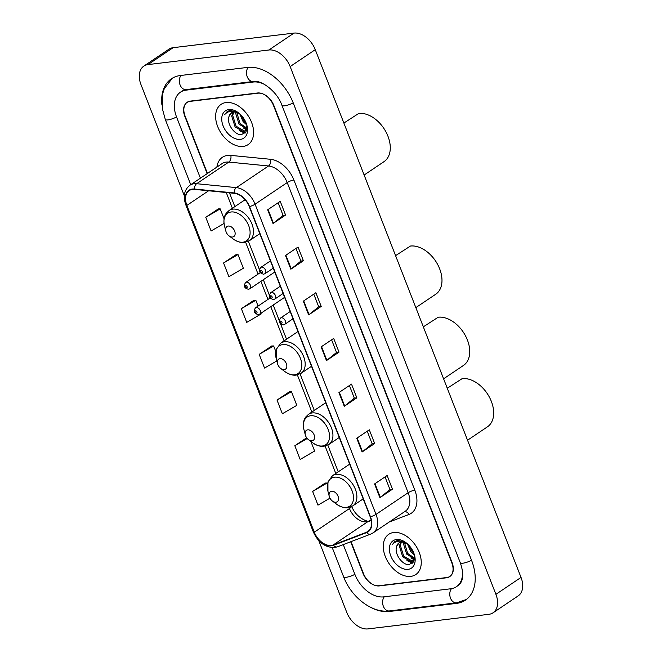 <?xml version="1.0" encoding="UTF-8"?>
<svg xmlns="http://www.w3.org/2000/svg" width="662" height="662" viewBox="0 0 662 662"><rect width="100%" height="100%" fill="white"/><g stroke="black" fill="none" stroke-linecap="round" stroke-linejoin="round"><path stroke-width="0.99" d="M351.009 541.64L363.421 573.474A15.16 10.046 -123.9 0 0 379.367 585.903L446.536 577.794A15.16 10.046 -123.9 0 0 449.655 576.66A15.16 10.046 -123.9 0 0 451.798 562.808L273.464 105.424A15.16 10.046 -123.9 0 0 257.518 92.994L190.35 101.104A15.16 10.046 -123.9 0 0 187.238 102.238A15.16 10.046 -123.9 0 0 185.095 116.09L207.454 173.444M264.121 84.206A27.283 18.081 -123.9 0 0 253.24 82.03L186.08 90.14A27.283 18.081 -123.9 0 0 180.461 92.175A27.283 18.081 -123.9 0 0 176.605 117.116L200.412 178.177M343.28 544.594L354.94 574.5A27.283 18.081 -123.9 0 0 383.646 596.867L450.814 588.766A27.283 18.081 -123.9 0 0 456.424 586.722A27.283 18.081 -123.9 0 0 462.506 571.389M318.761 540.589L346.739 612.333A20.208 13.389 -123.9 0 0 368.006 628.9L488.895 614.311A20.208 13.389 -123.9 0 0 493.058 612.797A20.208 13.389 -123.9 0 0 495.912 594.327L290.155 66.572A20.208 13.389 -123.9 0 0 268.888 49.998L147.99 64.595A20.208 13.389 -123.9 0 0 143.828 66.109A20.208 13.389 -123.9 0 0 140.973 84.579L184.326 195.77M493.058 612.797L518.172 595.891A20.208 13.389 -123.9 0 0 521.027 577.421L315.261 49.667A20.208 13.389 -123.9 0 0 293.994 33.1L173.105 47.689A20.208 13.389 -123.9 0 0 168.942 49.203L143.828 66.109M370.356 607.178A43.452 28.789 -123.9 0 0 389.347 611.489L456.507 603.388A43.452 28.789 -123.9 0 0 465.452 600.136A43.452 28.789 -123.9 0 0 471.592 560.424L293.266 103.032A43.452 28.789 -123.9 0 0 247.538 67.408L180.378 75.518A43.452 28.789 -123.9 0 0 171.441 78.77A43.452 28.789 -123.9 0 0 161.917 105.035M410.812 576.37A24.254 16.07 -123.9 0 0 415.802 574.55A24.254 16.07 -123.9 0 0 417.614 548.848A24.254 16.07 -123.9 0 0 393.708 532.505A24.254 16.07 -123.9 0 0 388.726 534.317A24.254 16.07 -123.9 0 0 386.906 560.019A24.254 16.07 -123.9 0 0 410.812 576.37A24.254 16.07 -123.9 0 0 415.802 574.55A24.254 16.07 -123.9 0 0 417.614 548.848A24.254 16.07 -123.9 0 0 393.708 532.505A24.254 16.07 -123.9 0 0 388.726 534.317A24.254 16.07 -123.9 0 0 386.906 560.019A24.254 16.07 -123.9 0 0 410.812 576.37M243.177 146.401A24.254 16.07 -123.9 0 0 248.167 144.581A24.254 16.07 -123.9 0 0 249.979 118.879A24.254 16.07 -123.9 0 0 226.073 102.536A24.254 16.07 -123.9 0 0 221.083 104.348A24.254 16.07 -123.9 0 0 219.271 130.05A24.254 16.07 -123.9 0 0 243.177 146.401A24.254 16.07 -123.9 0 0 248.167 144.581A24.254 16.07 -123.9 0 0 249.979 118.879A24.254 16.07 -123.9 0 0 226.073 102.536A24.254 16.07 -123.9 0 0 221.083 104.348A24.254 16.07 -123.9 0 0 219.271 130.05A24.254 16.07 -123.9 0 0 243.177 146.401M331.314 545.447A16.169 10.716 56.1 0 1 314.301 532.19L186.891 205.394A16.169 10.716 56.1 0 1 189.175 190.615A16.169 10.716 56.1 0 1 194.554 189.39L234.274 193.304A16.169 10.716 56.1 0 1 249.235 206.577L370.166 516.741A16.169 10.716 56.1 0 1 367.882 531.52A16.169 10.716 56.1 0 1 366.434 532.273L333.193 544.983A16.169 10.716 56.1 0 1 331.314 545.447M331.455 545.811A16.575 10.981 -123.9 0 0 333.383 545.339L366.624 532.62A16.575 10.981 -123.9 0 0 370.447 516.708L249.516 206.544A16.575 10.981 -123.9 0 0 234.183 192.94L194.463 189.026A16.575 10.981 -123.9 0 0 186.61 205.427L314.02 532.223A16.575 10.981 -123.9 0 0 331.455 545.811M218.336 208.902L205.75 217.277L211.095 230.98L224.029 223.458M236.152 254.597L223.566 262.971L228.903 276.675L243.359 268.276L238.014 254.564L235.995 254.605M253.968 300.291L241.373 308.658L246.719 322.369L261.176 313.962L260.911 313.3M325.224 483.061L312.638 491.436L317.983 505.139L329.974 498.163M289.592 391.681L277.006 400.047L282.351 413.758L296.799 405.351L291.454 391.639L289.435 391.681M271.776 345.986L259.19 354.352L264.535 368.064L276.824 360.914M350.686 541.764L362.975 573.292A15.16 10.046 -123.9 0 0 378.929 585.721L446.8 577.529A15.16 10.046 -123.9 0 0 449.92 576.395A15.16 10.046 -123.9 0 0 452.063 562.534L273.911 105.614A15.16 10.046 -123.9 0 0 257.965 93.185L190.085 101.377A15.16 10.046 -123.9 0 0 186.974 102.511A15.16 10.046 -123.9 0 0 184.83 116.363L207.156 173.643M285.496 255.491L298.049 247.042L303.395 260.754L290.841 269.202L285.496 255.491M267.68 209.796L280.233 201.347L285.579 215.059L273.025 223.508L267.68 209.796M338.936 392.574L351.497 384.117L356.843 397.829L344.281 406.278L338.936 392.574M356.752 438.261L369.313 429.812L374.659 443.523L362.097 451.972L356.752 438.261M374.568 483.955L387.129 475.506L392.467 489.21L379.914 497.667L374.568 483.955M303.312 301.185L315.865 292.736L321.211 306.44L308.658 314.897L303.312 301.185M321.128 346.88L333.681 338.431L339.027 352.134L326.465 360.583L321.128 346.88M306.663 437.772L294.822 445.741L300.167 459.445L314.615 451.045L310.875 441.446M339.027 352.134L336.511 352.441M331.596 339.829L336.528 352.474L326.863 360.302A4.038 0.968 158.7 0 1 326.465 360.583M321.211 306.44L318.695 306.746M313.78 294.135L318.712 306.779L309.046 314.607A4.038 0.968 158.7 0 1 308.658 314.897M392.467 489.21L389.959 489.516M385.044 476.913L389.968 489.549L380.311 497.377A4.038 0.968 158.7 0 1 379.914 497.667M374.659 443.523L372.143 443.821M367.228 431.219L372.152 443.854L362.495 451.683A4.038 0.968 158.7 0 1 362.097 451.972M356.843 397.829L354.327 398.135L344.679 405.988A4.038 0.968 158.7 0 1 344.281 406.278M285.579 215.059L283.071 215.357M278.148 202.754L283.079 215.39L273.414 223.218A4.038 0.968 158.7 0 1 273.025 223.508M303.395 260.754L300.879 261.051M295.964 248.449L300.896 261.085L291.23 268.913A4.038 0.968 158.7 0 1 290.841 269.202M259.19 354.352L273.646 345.953L275.773 351.414M273.646 345.953L271.627 345.986M277.006 400.047L291.454 391.639M294.822 445.741L307.251 438.509M312.638 491.436L327.086 483.028L327.475 484.013M327.086 483.028L325.067 483.061M241.373 308.658L255.83 300.258L258.089 306.067M255.83 300.258L253.811 300.291M223.566 262.971L238.014 254.564M205.75 217.277L220.198 208.869L224.07 218.816M220.198 208.869L218.179 208.911M349.412 385.524L354.344 398.168M407.064 543.535A11.42 7.572 -123.9 0 0 401.371 541.996A11.42 7.572 -123.9 0 0 399.029 542.848A11.42 7.572 -123.9 0 0 396.728 546.282L399.194 542.741M414.602 559.15L413.121 560.896L410.978 561.608L402.703 556.833L399.343 546.059L400.816 542.087M414.437 559.986L413.121 560.896M413.593 560.524L411.971 560.937L403.704 556.163L400.336 545.389L401.437 541.988M414.412 554.922L410.68 551.471L407.378 543.816M413.791 553.043L411.673 550.801L408.826 545.215M414.627 558.943L406.691 554.152L403.332 543.378L403.555 542.095M414.693 558.207L407.684 553.482L404.383 542.294M406.394 542.989L397.994 540.308L394.924 541.417L392.409 544.52C394.254 542.327 396.687 541.21 399.716 541.168L407.453 543.783M408.073 569.337A16.476 10.915 -123.9 0 0 414.561 555.41A16.476 10.915 -123.9 0 0 405.988 542.674A16.476 10.915 -123.9 0 0 396.455 539.538A16.476 10.915 -123.9 0 0 390.737 555.823A16.476 10.915 -123.9 0 0 408.073 569.337M396.728 546.282C393.741 553.457 402.422 565.365 409.033 564.603L413.676 561.906L414.495 555.368M392.409 544.52L395.057 541.334M412.997 562.824L409.339 561.5M414.478 559.39L413.328 558.819M412.649 563.188L406.94 560.582M414.205 559.82L410.92 557.892M331.662 491.254A6.066 4.013 -123.9 0 0 329.271 496.384A6.066 4.013 -123.9 0 0 332.432 501.068A6.066 4.013 -123.9 0 0 335.94 502.226A6.066 4.013 -123.9 0 0 338.042 496.227A6.066 4.013 -123.9 0 0 331.662 491.254M467.538 440.23L487.431 426.833A27.787 18.412 -123.9 0 0 489.516 397.382A27.787 18.412 -123.9 0 0 462.126 378.656L447.272 388.246M307.722 429.845A6.066 4.013 -123.9 0 0 305.331 434.967A6.066 4.013 -123.9 0 0 308.484 439.659A6.066 4.013 -123.9 0 0 311.992 440.809A6.066 4.013 -123.9 0 0 314.102 434.818A6.066 4.013 -123.9 0 0 307.722 429.845M443.59 378.813L463.491 365.424A27.787 18.412 -123.9 0 0 465.568 335.973A27.787 18.412 -123.9 0 0 438.178 317.239L423.324 326.838M279.96 358.655A6.066 4.013 -123.9 0 0 277.577 363.777A6.066 4.013 -123.9 0 0 280.729 368.469A6.066 4.013 -123.9 0 0 284.238 369.619A6.066 4.013 -123.9 0 0 286.34 363.628A6.066 4.013 -123.9 0 0 279.96 358.655M415.835 307.623L435.737 294.234A27.787 18.412 -123.9 0 0 437.814 264.783A27.787 18.412 -123.9 0 0 410.423 246.049L395.57 255.648M228.266 226.056A6.066 4.013 -123.9 0 0 225.874 231.179A6.066 4.013 -123.9 0 0 229.035 235.871A6.066 4.013 -123.9 0 0 232.544 237.021A6.066 4.013 -123.9 0 0 234.646 231.03A6.066 4.013 -123.9 0 0 228.266 226.056M364.141 175.025L384.034 161.636A27.787 18.412 -123.9 0 0 386.112 132.185A27.787 18.412 -123.9 0 0 358.721 113.45L343.876 123.049M239.421 113.566A11.42 7.572 -123.9 0 0 233.736 112.027A11.42 7.572 -123.9 0 0 231.386 112.879A11.42 7.572 -123.9 0 0 229.085 116.313L231.551 112.772M246.959 129.181L245.486 130.927L243.335 131.639L235.068 126.864L231.708 116.09L233.181 112.118M246.802 130.017L245.486 130.927M245.958 130.555L244.336 130.968L236.061 126.194L232.701 115.42L233.794 112.019M246.769 124.953L243.037 121.502L239.743 113.847M246.148 123.074L244.038 120.832L241.191 115.246M246.992 128.974L239.056 124.183L235.689 113.409L235.92 112.126M247.05 128.238L240.049 123.513L236.739 112.325M238.759 113.02L230.351 110.339L227.289 111.448L224.766 114.551C226.619 112.358 229.052 111.241 232.081 111.199L239.81 113.814M240.43 139.368A16.476 10.915 -123.9 0 0 246.926 125.441A16.476 10.915 -123.9 0 0 238.353 112.705A16.476 10.915 -123.9 0 0 228.812 109.569A16.476 10.915 -123.9 0 0 223.102 125.854A16.476 10.915 -123.9 0 0 240.43 139.368M229.085 116.313C226.106 123.488 234.778 135.396 241.398 134.634L246.032 131.937L246.86 125.399M224.766 114.551L227.422 111.365M245.362 132.855L241.704 131.531M246.843 129.421L245.693 128.85M245.006 133.219L239.296 130.613M246.57 129.851L243.285 127.923M190.739 184.698L165.301 119.466A8.085 1.945 -21.3 0 0 176.555 116.984M181.007 75.443A8.085 5.735 83.1 0 0 180.089 84.943A8.085 5.735 83.1 0 0 186.08 89.585L253.248 81.476C260.53 79.539 276.915 90.735 281.962 105.39L460.289 562.774C464.087 573.822 463.425 581.385 458.303 585.456M248.159 67.342A8.085 5.735 83.1 0 0 247.257 76.833A8.085 5.735 83.1 0 0 253.248 81.476M293.208 102.9A8.085 1.945 158.7 0 1 281.962 105.39M471.543 560.284A8.085 1.945 158.7 0 1 460.289 562.774M466.321 599.507L456.515 602.834A8.085 5.735 -96.9 0 1 450.417 597.91A8.085 5.735 -96.9 0 1 451.451 588.675M456.515 602.834L389.347 610.943A8.085 5.735 -96.9 0 1 383.257 606.028A8.085 5.735 -96.9 0 1 384.274 596.793M389.347 610.943C371.821 613.368 351.241 597.041 343.636 576.85A8.085 1.945 -21.3 0 0 354.882 574.368M173.105 47.689L147.99 64.595M293.994 33.1L268.888 49.998M315.261 49.667L290.155 66.572M521.027 577.421L495.912 594.327M446.974 577.504L446.536 577.794M379.806 585.613L379.367 585.903M457.55 602.685L456.507 603.388M390.348 610.819L389.347 611.489M187.081 89.461L186.08 90.14M254.175 81.401L253.24 82.03M314.301 532.19L349.462 508.532A16.169 10.716 -123.9 0 0 366.475 521.78A16.169 10.716 -123.9 0 0 368.345 521.325L371.192 520.241M216.879 167.097A25.264 16.74 56.1 0 1 227.587 155.405A25.264 16.74 56.1 0 1 230.798 155.388L270.518 159.294A25.264 16.74 56.1 0 1 293.895 180.031L414.826 490.194A25.264 16.74 56.1 0 1 408.992 514.457L389.223 522.02M194.463 189.026A5.056 3.318 -84.4 0 1 196.655 183.705L228.795 162.074A20.208 13.389 -123.9 0 0 226.23 162.091A20.208 13.389 -123.9 0 0 222.076 163.605L189.928 185.236A20.208 13.389 56.1 0 1 196.655 183.705L236.375 187.619A20.208 13.389 56.1 0 1 255.077 204.202L376.008 514.374A5.056 1.216 158.7 0 1 370.447 516.708M186.61 205.427A5.056 1.216 158.7 0 1 185.898 205.112L313.316 531.909C318.108 542.393 325.191 547.59 334.575 547.524L337.537 546.795A5.056 3.74 -110.9 0 1 333.383 545.339M249.516 206.544A5.056 1.216 -21.3 0 0 255.077 204.202L287.217 182.571A20.208 13.389 -123.9 0 0 268.515 165.98L228.795 162.074A5.056 3.318 95.6 0 0 230.798 155.388M234.183 192.94A5.056 3.318 -84.4 0 1 236.375 187.619L268.515 165.98A5.056 3.318 95.6 0 0 270.518 159.294M337.537 546.795L370.778 534.077A5.056 3.74 -110.9 0 1 366.624 532.62M414.826 490.194A5.056 1.216 158.7 0 0 408.148 492.735L376.008 514.374A20.208 13.389 56.1 0 1 373.145 532.844L405.293 511.213A20.208 13.389 -123.9 0 0 408.148 492.735L287.217 182.571A5.056 1.216 158.7 0 1 293.895 180.031M313.316 531.909A5.056 1.216 -21.3 0 0 314.02 532.223M190.085 101.377L190.524 101.087M408.992 514.457A5.056 3.74 69.1 0 0 404.54 511.718M186.891 205.394L208.604 190.78M226.247 192.518L232.395 208.273M245.652 242.284L258.064 274.126M260.886 281.358L267.936 299.439M270.758 306.672L284.097 340.88M297.354 374.891L311.852 412.07M325.108 446.08L335.791 473.479M349.056 507.489L349.462 508.532A9.094 2.185 158.7 0 0 351.481 506.637M333.193 544.983L368.345 521.325A9.094 6.736 69.1 0 1 369.363 520.795L371.167 520.109M366.434 532.273L369.123 530.461M321.525 346.607L326.863 360.302M339.341 392.301L344.679 405.988M357.157 437.996L362.495 451.683M374.973 483.69L380.311 497.377M303.709 300.912L309.046 314.607M285.893 255.226L291.23 268.913M268.077 209.531L273.414 223.218M332.432 501.068L336.635 504.221A16.707 11.072 -123.9 0 0 346.309 507.398A16.707 11.072 -123.9 0 0 352.11 490.881A16.707 11.072 -123.9 0 0 334.525 477.178A16.707 11.072 -123.9 0 0 327.938 491.295L329.271 496.384M363.198 498.875L352.788 505.884A18.188 12.048 -123.9 0 0 354.153 486.611A18.188 12.048 -123.9 0 0 336.222 474.348A18.188 12.048 -123.9 0 0 332.481 475.705L327.93 482.002L327.938 491.295M308.484 439.659L312.696 442.812A16.707 11.072 -123.9 0 0 322.361 445.989A16.707 11.072 -123.9 0 0 328.162 429.464A16.707 11.072 -123.9 0 0 310.577 415.769A16.707 11.072 -123.9 0 0 303.999 429.886L305.331 434.967M339.258 437.466L328.849 444.475A18.188 12.048 -123.9 0 0 330.206 425.194A18.188 12.048 -123.9 0 0 312.282 412.931A18.188 12.048 -123.9 0 0 308.533 414.296L305.786 416.961C304.702 418.268 302.311 422.224 303.999 429.886M280.729 368.469L284.941 371.622A16.707 11.072 -123.9 0 0 294.607 374.8A16.707 11.072 -123.9 0 0 300.407 358.274A16.707 11.072 -123.9 0 0 282.823 344.579A16.707 11.072 -123.9 0 0 276.244 358.696L277.577 363.777M311.504 366.276L301.094 373.285A18.188 12.048 -123.9 0 0 302.451 354.005A18.188 12.048 -123.9 0 0 284.519 341.749A18.188 12.048 -123.9 0 0 280.779 343.106L276.228 349.404L276.244 358.696M229.035 235.871L233.239 239.015A16.707 11.072 -123.9 0 0 242.913 242.201A16.707 11.072 -123.9 0 0 248.705 225.676A16.707 11.072 -123.9 0 0 231.129 211.981A16.707 11.072 -123.9 0 0 224.542 226.098L225.874 231.179M259.802 233.678L249.392 240.687A18.188 12.048 -123.9 0 0 250.749 221.406A18.188 12.048 -123.9 0 0 232.825 209.142A18.188 12.048 -123.9 0 0 229.085 210.508L226.33 213.164C225.245 214.471 222.854 218.435 224.542 226.098M256.285 307.516A3.79 2.507 56.1 0 1 260.025 310.073A3.79 2.507 56.1 0 1 259.736 314.086L258.37 314.599C254.142 313.589 253.182 311.322 255.507 307.805A3.79 2.507 56.1 0 1 256.285 307.516M256.5 313.143A1.266 0.836 -123.9 0 0 256.939 311.893A1.266 0.836 -123.9 0 0 255.606 310.859A1.266 0.836 -123.9 0 0 255.168 312.108A1.266 0.836 -123.9 0 0 256.5 313.143M246.421 282.202A3.79 2.507 56.1 0 1 250.153 284.759A3.79 2.507 56.1 0 1 249.872 288.773L248.507 289.286C244.27 288.276 243.318 286.009 245.635 282.492A3.79 2.507 56.1 0 1 246.421 282.202M246.628 287.829A1.266 0.836 -123.9 0 0 247.067 286.58A1.266 0.836 -123.9 0 0 245.743 285.545A1.266 0.836 -123.9 0 0 245.304 286.795A1.266 0.836 -123.9 0 0 246.628 287.829M290.163 311.545L280.522 318.033A3.79 2.507 56.1 0 1 281.3 317.752A3.79 2.507 56.1 0 1 285.032 320.309A3.79 2.507 56.1 0 1 284.751 324.322L292.985 318.786M280.622 321.095A1.266 0.836 -123.9 0 0 280.183 322.344A1.266 0.836 -123.9 0 0 281.515 323.379A1.266 0.836 -123.9 0 0 281.954 322.129A1.266 0.836 -123.9 0 0 280.622 321.095M280.291 286.232L270.65 292.72A3.79 2.507 56.1 0 1 271.428 292.438A3.79 2.507 56.1 0 1 275.169 294.995A3.79 2.507 56.1 0 1 274.887 299.009L283.113 293.473M270.75 295.782A1.266 0.836 -123.9 0 0 270.311 297.031A1.266 0.836 -123.9 0 0 271.643 298.065A1.266 0.836 -123.9 0 0 272.082 296.816A1.266 0.836 -123.9 0 0 270.75 295.782M270.427 260.919L260.787 267.407A3.79 2.507 56.1 0 1 261.564 267.125A3.79 2.507 56.1 0 1 265.297 269.682A3.79 2.507 56.1 0 1 265.015 273.696L273.24 268.16M260.886 270.468A1.266 0.836 -123.9 0 0 260.447 271.718A1.266 0.836 -123.9 0 0 261.771 272.752A1.266 0.836 -123.9 0 0 262.21 271.503A1.266 0.836 -123.9 0 0 260.886 270.468M343.636 576.85L332.225 547.598M172.343 78.19L164.284 88.683L162.653 93.814L162.298 108.394L165.301 119.466M182.348 90.909L186.08 89.585M370.778 534.077L373.145 532.844M189.928 185.236C184.193 189.812 182.853 196.44 185.898 205.112M186.974 102.511L188.116 101.733M449.92 576.395L450.45 576.031M369.363 520.795C370.505 522.914 356.206 519.074 351.572 505.991M229.474 192.832L234.853 206.627M248.366 241.291L259.413 269.641M263.344 279.712L269.285 294.954M273.216 305.025L279.157 320.267M280.564 323.883L286.547 339.225M300.068 373.898L314.301 410.415M327.822 445.087L338.249 471.824M352.788 505.884L347.873 507.688C347.335 507.787 343.214 508.656 336.635 504.221M349.66 464.145L332.481 475.705M328.849 444.475L323.925 446.279C323.395 446.378 319.274 447.247 312.696 442.812M325.712 402.736L308.533 414.296M301.094 373.285L296.171 375.089C295.633 375.188 291.52 376.057 284.941 371.622M297.958 331.546L280.779 343.106M249.392 240.687L244.477 242.491C243.939 242.582 239.818 243.459 233.239 239.015M245.106 199.717L229.085 210.508M284.627 297.346L259.736 314.086M270.137 297.958L255.507 307.805M274.755 272.024L249.872 288.773M260.265 272.645L245.635 282.492M280.522 318.033C278.197 321.558 279.157 323.826 283.386 324.827L284.751 324.322M270.65 292.72C268.333 296.245 269.285 298.512 273.514 299.514L274.887 299.009M260.787 267.407C258.461 270.932 259.413 273.199 263.65 274.2L265.015 273.696"/></g></svg>
